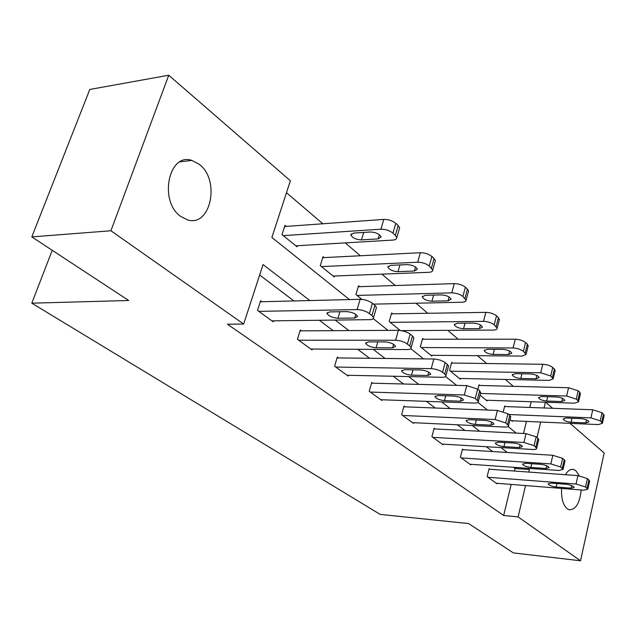 <?xml version="1.0" encoding="UTF-8"?>
<svg xmlns="http://www.w3.org/2000/svg" width="636" height="636" viewBox="0 0 636 636"><rect width="100%" height="100%" fill="white"/><g stroke="black" fill="none" stroke-linecap="round" stroke-linejoin="round"><path stroke-width="0.95" d="M581.217 489.982C579.682 503.474 575.596 510.056 568.942 509.722L567.169 508.784C562.995 505 561.135 498.211 561.588 488.416M565.396 474.71C567.948 470.457 570.738 468.732 573.775 469.535L575.787 470.64L579.237 475.752M180.791 216.479C158.603 201.509 168.596 152.195 191.865 160.399L199.243 164.303C220.652 180.083 210.707 227.728 187.334 219.81L180.791 216.479M570.007 423.33L604.184 452.983L580.525 560.777L513.339 552.899L468.653 523.571L380.169 514.397L31.8 303.181L128.718 300.494L31.808 236.894L89.803 89.453L168.755 75.223L290.374 180.743L271.89 237.459L349.474 299.58M513.379 386.322L505.318 379.446M486.651 363.514L477.485 355.691M458.166 339.211L447.768 330.338M427.766 313.278L415.984 303.221M395.242 285.524L381.902 274.148M360.366 255.767L345.269 242.888M322.865 223.769L286.47 192.716M545.664 402.214L552.676 408.296M52.224 250.298L31.8 303.181M523.508 433.482L526.433 421.398M529.812 407.453L531.195 401.729M286.264 226.392L285 225.359L282.01 234.612L297.052 246.808L297.402 245.711M324.241 257.604L323.064 256.634L320.274 265.641L334.282 276.994L334.584 276M359.626 286.669L358.529 285.771L355.914 294.54L361.892 299.381M392.666 313.818L391.641 312.976L389.192 321.514L400.124 330.378M423.592 339.234L422.63 338.447L420.332 346.763L431.788 356.049L431.987 355.293M452.601 363.069L451.695 362.329L449.541 370.446L460.289 379.159L460.472 378.468M479.997 395.139L487.097 400.895L487.263 400.251M477.867 389.256L479.011 384.772L479.862 385.472M510.048 419.506L512.354 421.374L512.497 420.778M503.33 411.54L504.738 405.911L505.533 406.563M309.827 300.55L263.058 264.56L243.668 324.05L227.45 324.217L503.656 515.502L511.185 484.409M514.421 471.038L515.041 468.478L513.475 467.293M492.693 451.552L486.317 446.718M464.884 430.477L457.363 424.784M435.223 408.01L426.422 401.348M403.526 384.001L393.286 376.242M369.58 358.283L357.702 349.283M333.129 330.672L319.399 320.266M293.896 300.947L259.655 275.006M261.937 301.734L260.617 300.764L257.493 310.416L273.21 321.784L273.512 320.83M301.567 330.855L300.343 329.949L297.441 339.33L312.038 349.895L312.3 349.037M338.439 357.941L337.295 357.106L334.584 366.217L348.186 376.067L348.417 375.288M372.823 383.206L371.758 382.427L369.222 391.291L381.926 400.489L382.125 399.782M404.965 406.825L403.971 406.094L401.586 414.728L413.48 423.338L413.662 422.686M435.08 428.958L434.15 428.267L431.908 436.678L443.061 444.755L443.22 444.151M463.35 449.732L462.475 449.088L460.369 457.276L470.855 464.868L470.99 464.312M489.943 469.273L489.116 468.66L487.128 476.658L497.002 483.805L497.129 483.288M31.808 236.894L110.918 230.765L168.755 75.223M580.525 560.777L518.094 516.901L525.559 485.554M503.656 515.502L518.094 516.901M243.668 324.05L110.918 230.765M528.77 472.071L529.39 469.495L527.832 468.295M507.25 452.458L500.93 447.593M479.671 431.24L472.214 425.5M450.248 408.598L441.519 401.88M418.79 384.39L408.622 376.568M385.074 358.45L373.276 349.371M348.846 330.577L335.204 320.075M537.015 437.488L540.695 422.026M544.042 407.978L545.418 402.206M373.252 318.612L387.912 330.346M410.808 348.679L423.528 358.863M445.598 376.536L456.624 385.36M477.93 402.429L487.454 410.053M508.053 426.541L516.257 433.108M515.041 468.478L529.39 469.495M258.82 311.37L357.941 309.565L362.727 310.368L367.346 312.173L371.949 315.536L373.515 317.666C373.586 318.914 372.338 319.574 369.77 319.654L271.914 320.854M376.186 308.468L376.48 307.466L374.93 305.312L372.426 303.261C368.92 300.78 364.825 299.461 360.135 299.317L260.291 301.774M346.564 311.616C352.288 312.133 355.969 313.747 357.615 316.466L354.705 318.024L337.931 318.246C332.294 317.722 328.637 316.116 326.976 313.421L329.734 311.91L346.564 311.616M283.282 235.638L380.892 229.199C385.535 229.183 389.55 230.494 392.929 233.126L395.338 235.312L396.792 237.649C396.8 239.056 395.536 239.859 392.992 240.066L295.82 245.806M284.626 226.511L383.794 219.404C388.429 219.364 392.428 220.676 395.791 223.323L398.192 225.526L399.631 227.895L399.297 229.032M370.351 231.997L353.648 233.078L350.841 234.923C352.36 237.896 355.914 239.557 361.487 239.899L378.134 238.898L381.083 237.005C379.581 233.992 376.003 232.331 370.351 231.997M298.674 340.22L396.411 340.244L401.054 341.047L405.466 342.756L409.751 345.873L411.118 347.757C411.166 348.925 409.894 349.53 407.31 349.562L310.837 349.029M413.638 338.702L413.877 337.867L412.51 335.959L408.972 333.216L404.798 331.38L399.225 330.307L300.065 330.863M385.074 341.906C390.584 342.446 394.089 343.957 395.584 346.421L392.619 347.836L376.099 347.765C370.669 347.216 367.195 345.714 365.684 343.265L368.506 341.89L385.074 341.906M335.729 367.052L432.035 368.657L436.542 369.452L440.756 371.074L444.755 373.976L445.971 375.645C445.987 376.75 444.699 377.291 442.1 377.283L347.065 375.256M448.34 366.749L448.531 366.042L447.323 364.349L444.031 361.805L440.056 360.071L434.65 359.006L337.048 357.925M420.77 369.977C426.072 370.542 429.411 371.949 430.779 374.199L427.774 375.486L411.516 375.153C406.285 374.58 402.978 373.181 401.586 370.947L404.464 369.699L420.77 369.977M321.458 266.595L417.669 262.231C422.217 262.286 426.064 263.543 429.221 265.991L432.734 270.085C432.726 271.413 431.439 272.152 428.879 272.303L333.129 276.056M322.746 257.675L420.364 252.715C424.904 252.754 428.743 254.003 431.884 256.467L434.102 258.51L435.374 260.601L435.103 261.563M407.167 264.616L390.735 265.347L387.865 267.041C389.256 269.751 392.635 271.294 398.001 271.667L414.386 271.008L417.391 269.267C416.016 266.532 412.605 264.981 407.167 264.616M357.019 295.43L451.775 292.87C456.235 292.989 459.931 294.19 462.889 296.471L466.101 300.192C466.069 301.44 464.765 302.124 462.197 302.227L373.491 304.135M358.243 286.717L454.287 283.624C458.731 283.72 462.428 284.92 465.369 287.218L467.428 289.11L468.557 290.978L468.342 291.789M441.344 294.889L425.174 295.311L422.264 296.869C423.544 299.349 426.772 300.788 431.939 301.202L448.054 300.836L451.099 299.238C449.835 296.742 446.583 295.295 441.344 294.889M370.287 392.07L464.328 394.988L475.259 398.462L478.352 401.57C478.352 402.604 477.048 403.097 474.44 403.049L380.877 399.734M480.585 392.841L479.671 390.727L477.668 389.097L466.768 385.623L371.543 383.174M453.937 396.061C459.057 396.641 462.245 397.961 463.509 400.02L460.456 401.189L444.477 400.632C439.428 400.052 436.264 398.74 434.984 396.689L437.902 395.552L453.937 396.061M402.588 415.451L495.142 419.545L505.676 422.876L508.522 425.723C508.498 426.692 507.186 427.146 504.579 427.058L412.502 422.63M510.628 417.16L509.802 415.3L507.933 413.774L497.424 410.443L403.781 406.786M484.847 420.372C489.784 420.96 492.836 422.201 494.005 424.093L490.928 425.15L475.211 424.403C470.338 423.815 467.309 422.574 466.124 420.698L469.074 419.665L484.847 420.372M432.846 437.361L523.913 442.465L534.073 445.669L536.697 448.277C536.657 449.199 535.329 449.604 532.73 449.485L442.147 444.087M538.684 439.889L537.929 438.244L536.188 436.813L526.044 433.609L433.975 428.903M513.713 443.069C518.483 443.666 521.409 444.842 522.49 446.583L519.397 447.545L503.951 446.631C499.236 446.027 496.334 444.858 495.237 443.125L498.211 442.187L513.713 443.069M390.226 322.349L483.503 321.371C487.868 321.546 491.429 322.69 494.204 324.821L497.145 328.216C497.098 329.4 495.786 330.02 493.202 330.084L401.682 330.601M391.394 313.842L485.848 312.371C490.205 312.522 493.759 313.675 496.517 315.822L498.441 317.587L499.268 319.94M473.152 323.072L457.252 323.223L454.303 324.654C455.487 326.928 458.572 328.279 463.557 328.717L479.401 328.613L482.478 327.143C481.309 324.853 478.2 323.493 473.152 323.072M421.302 347.55L513.848 347.964L518.873 348.925L522.951 350.889L526.107 354.371L522.148 356.08L430.842 355.286M422.415 339.234L516.042 339.203L520.224 339.91L524 341.405L527.363 344.148L528.119 346.23M502.83 349.363L487.2 349.283L484.227 350.595C485.324 352.686 488.281 353.958 493.099 354.411L508.673 354.538L511.765 353.187C510.684 351.08 507.703 349.808 502.83 349.363M450.447 371.178L540.727 372.776L550.697 375.971L553.193 378.825L549.21 380.4L459.407 378.444M451.504 363.053L543.542 364.277L547.612 364.977L551.245 366.408L554.409 368.983L555.093 370.828M530.575 373.944L515.224 373.658L512.226 374.866C513.244 376.798 516.09 377.999 520.749 378.468L536.053 378.794L539.161 377.553C538.151 375.614 535.297 374.405 530.575 373.944M461.251 457.92L550.824 463.906L560.642 466.999L563.059 469.4L559.084 470.489L469.988 464.248M564.943 461.18L564.259 459.709L562.622 458.373L552.827 455.289L462.324 449.668M540.727 464.32C545.346 464.924 548.16 466.037 549.17 467.651L546.062 468.509L530.885 467.452C526.322 466.848 523.523 465.743 522.506 464.137L525.495 463.294L540.727 464.32M480.426 393.461L566.628 396.037L576.264 399.122L577.846 400.553L578.577 401.753L574.586 403.184L486.262 400.219M478.844 385.448L568.56 387.729L578.172 390.806L579.754 392.253L580.374 393.891M556.587 396.983L541.498 396.522L538.485 397.635C539.439 399.424 542.174 400.553 546.682 401.038L561.723 401.539L564.848 400.402C563.901 398.605 561.151 397.468 556.587 396.983M487.963 477.254L576.049 484.012L585.549 486.993L587.791 489.211L583.808 490.189L496.191 483.217M589.58 481.158L587.418 478.598L577.941 475.617L488.981 469.201M566.072 484.25C570.548 484.863 573.259 485.92 574.197 487.415L571.08 488.186L556.166 487.009C551.746 486.397 549.059 485.348 548.105 483.861L551.11 483.098L566.072 484.25M508.824 414.505L590.931 417.876L600.257 420.849L602.411 423.282L598.412 424.594L511.567 420.738M504.579 406.531L592.76 409.775L602.061 412.74L604.12 415.57M581.018 418.623L566.183 418.011L563.17 419.021C564.06 420.682 566.7 421.763 571.064 422.256L585.843 422.9L588.968 421.867C588.085 420.197 585.438 419.116 581.018 418.623M360.135 299.317L357.106 309.557M372.426 303.261L369.429 313.508M374.93 305.312L371.949 315.536M354.705 318.024L355.794 314.359M337.931 318.246L339.894 311.735M380.892 229.199L383.794 219.404M395.338 235.312L398.192 225.526M392.929 233.126L395.791 223.323M379.374 234.692L378.134 238.898M363.728 232.426L361.487 239.899M398.406 330.291L395.592 340.22M410.188 334.067L407.414 343.997M412.51 335.959L409.751 345.873M392.619 347.836L393.612 344.322M376.099 347.765L377.792 341.898M433.847 358.974L431.232 368.618M445.168 362.592L442.584 372.235M447.323 364.349L444.755 373.976M427.774 375.486L428.688 372.124M411.516 375.153L412.987 369.842M417.669 262.231L420.364 252.715M431.454 268.01L434.102 258.51M429.221 265.991L431.884 256.467M415.531 266.977L414.386 271.008M399.941 264.934L398.001 271.667M451.775 292.87L454.287 283.624M464.964 298.348L467.428 289.11M462.889 296.471L465.369 287.218M449.103 296.972L448.054 300.836M433.625 295.096L431.939 301.202M466.768 385.623L464.328 394.988M477.668 389.097L475.259 398.462M479.671 390.727L477.27 400.076M460.456 401.189L461.291 397.985M444.477 400.632L445.757 395.807M497.424 410.443L495.142 419.545M507.933 413.774L505.676 422.876M509.802 415.3L507.56 424.387M490.928 425.15L491.692 422.105M475.211 424.403L476.34 419.991M526.044 433.609L523.913 442.465M536.188 436.813L534.073 445.669M537.929 438.244L535.83 447.084M519.397 447.545L520.097 444.643M503.951 446.631L504.952 442.569M483.503 321.371L485.848 312.371M496.136 326.57L498.441 317.587M494.204 324.821L496.517 315.822M480.363 324.924L479.401 328.613M465.035 323.152L463.557 328.717M513.085 347.94L515.279 339.187M525.209 352.893L527.363 344.148M523.404 351.263L525.567 342.502M509.555 351.024L508.673 354.538M494.395 349.315L493.099 354.411M540.727 372.776L542.786 364.245M552.382 377.498L554.409 368.983M550.697 375.971L552.732 367.441M536.864 375.447L536.053 378.794M521.902 373.785L520.749 378.468M552.827 455.289L550.824 463.906M562.622 458.373L560.642 466.999M564.259 459.709L562.288 468.319M546.062 468.509L546.706 465.751M530.885 467.452L531.775 463.716M566.628 396.037L568.56 387.729M577.846 400.553L579.754 392.253M576.264 399.122L578.172 390.806M562.47 398.351L561.723 401.539M547.715 396.713L546.682 401.038M577.941 475.617L576.049 484.012M587.418 478.598L585.549 486.993M588.952 479.846L587.092 488.233M571.08 488.186L571.677 485.57M556.166 487.009L556.961 483.551M590.931 417.876L592.76 409.775M601.751 422.193L603.54 414.1M600.257 420.849L602.061 412.74M586.527 419.871L585.843 422.9M571.987 418.25L571.064 422.256M573.775 469.535L571.557 469.384M191.865 160.399L180.036 161.822M376.48 307.466L373.515 317.666M326.976 313.421L327.214 312.626M396.792 237.649L399.631 227.895M351.112 234.008L350.841 234.923M413.877 337.867L411.118 347.757M365.684 343.265L365.875 342.597M448.531 366.042L445.971 375.645M401.586 370.947L401.745 370.383M432.734 270.085L435.374 260.601M388.087 266.269L387.865 267.041M466.101 300.192L468.557 290.978M422.447 296.217L422.264 296.869M480.744 392.237L478.352 401.57M434.984 396.689L435.111 396.204M510.756 416.652L508.522 425.723M466.124 420.698L466.236 420.285M538.787 439.452L536.697 448.277M497.145 328.216L499.443 319.256M454.454 324.098L454.303 324.654M526.107 354.371L528.262 345.642M484.346 350.118L484.227 350.595M553.193 378.825L555.212 370.327M512.33 374.461L512.226 374.866M565.03 460.806L563.059 469.4M578.577 401.753L580.477 393.469M589.652 480.84L587.791 489.211M602.411 423.282L604.2 415.197"/></g></svg>
